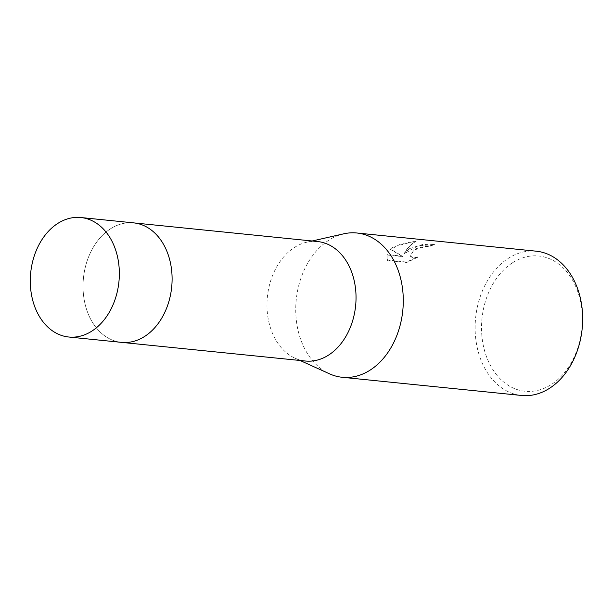 <?xml version="1.0" encoding="UTF-8"?>
<svg xmlns="http://www.w3.org/2000/svg" width="613" height="613" viewBox="0 0 613 613"><rect width="100%" height="100%" fill="white"/><g stroke="black" fill="none" stroke-linecap="round" stroke-linejoin="round"><path stroke-width="0.46" stroke-dasharray="3.06 2.3" d="M160.154 239.162L160.154 239.162A60.051 44.343 -84.2 0 0 110.325 228.917A60.051 44.343 -84.2 0 0 83.414 294.071A60.051 44.343 -84.2 0 0 121.504 342.368A60.051 44.343 -84.2 0 0 144.806 336.322A60.051 44.343 -84.2 0 0 150.767 331.74A60.051 44.343 -84.2 0 0 160.154 239.162A60.051 44.343 -84.2 0 0 133.626 222.879A60.051 44.343 -84.2 0 0 110.325 228.917A60.051 44.343 -84.2 0 0 86.502 309.182A60.051 44.343 -84.2 0 0 144.806 336.322A60.051 44.343 -84.2 0 0 150.767 331.74L150.767 331.74M317.572 241.537A60.051 44.343 -84.2 0 0 306.761 242.219A60.051 44.343 -84.2 0 0 294.271 247.575A60.051 44.343 -84.2 0 0 266.977 305.504A60.051 44.343 -84.2 0 0 294.999 358.184A60.051 44.343 -84.2 0 0 305.45 361.026M343.778 233.814A72.51 53.546 -84.2 0 0 328.691 240.288A72.51 53.546 -84.2 0 0 295.742 310.239A72.51 53.546 -84.2 0 0 329.579 373.853M409.768 248.51L404.381 253.2L407.469 248.28L416.012 240.955L393.217 246.832L390.404 249.07L402.488 256.165L386.933 254.594L387.439 260.104L406.626 262.05L417.507 256.885L413.262 257.284L410.84 256.441L410.028 255.299L414.924 249.031L424.51 246.365L428.916 246.311A72.51 53.546 95.8 0 1 434.517 244.173L422.487 244.541L409.768 248.51M536.214 251.184A72.51 53.546 -84.2 0 0 508.077 258.479A72.51 53.546 -84.2 0 0 475.581 337.158A72.51 53.546 -84.2 0 0 521.579 395.469M512.414 262.847A67.982 50.205 -84.2 0 0 485.458 353.709A67.982 50.205 -84.2 0 0 551.455 384.435A67.982 50.205 -84.2 0 0 578.419 293.573A67.982 50.205 -84.2 0 0 512.414 262.847M417.645 257.299L406.764 262.479L387.569 260.533L387.109 259.422L387.064 255L402.618 256.579L390.535 249.476L401.561 243.568L416.15 241.376C411.706 243.384 407.821 247.46 404.511 253.606L418.066 245.821L434.655 244.587A72.058 53.216 -84.2 0 0 429.046 246.717L424.64 246.771L413.944 250.058L410.304 256.058L410.971 256.847L413.392 257.698L416.924 257.452L417.645 257.299L417.507 256.885M429.046 246.717L428.916 246.311M387.569 260.533L387.439 260.104M406.764 262.479L406.626 262.05M434.655 244.587L434.517 244.173M404.511 253.606L404.381 253.2M387.064 255L386.933 254.594M402.618 256.579L402.488 256.165M390.535 249.476L390.404 249.07M416.15 241.376L416.012 240.955M134.17 222.933L133.626 222.879A60.051 44.351 -84.2 0 0 92.241 249.131A60.051 44.351 -84.2 0 0 86.502 309.182A60.051 44.351 -84.2 0 0 121.504 342.368L122.048 342.422M294.999 358.184L300.056 360.475M386.972 259L387.102 259.422M410.028 255.299L410.158 255.713M306.761 242.219L312.178 240.986"/><path stroke-width="0.92" d="M122.048 342.422L305.45 361.026A60.051 44.343 -84.2 0 0 328.752 354.981A60.051 44.343 -84.2 0 0 355.663 289.834A60.051 44.343 -84.2 0 0 317.572 241.537L134.17 222.933M300.056 360.475L329.579 373.853A72.51 53.546 -84.2 0 0 342.2 377.279A72.51 53.546 -84.2 0 0 370.336 369.984A72.51 53.546 -84.2 0 0 402.833 291.313A72.51 53.546 -84.2 0 0 356.835 232.994A72.51 53.546 -84.2 0 0 343.778 233.814L312.178 240.986M342.2 377.279L521.579 395.469A72.51 53.546 -84.2 0 0 549.715 388.175A72.51 53.546 -84.2 0 0 582.212 309.504A72.51 53.546 -84.2 0 0 536.214 251.184L356.835 232.994M150.767 331.74A60.051 44.343 -84.2 0 0 160.154 239.162M115.872 250.709A60.051 44.343 -84.2 0 0 80.87 217.531A60.051 44.343 -84.2 0 0 39.493 243.782A60.051 44.343 -84.2 0 0 33.753 303.833A60.051 44.343 -84.2 0 0 68.748 337.012A60.051 44.343 -84.2 0 0 110.133 310.76A60.051 44.343 -84.2 0 0 115.872 250.709M68.748 337.012L121.504 342.368A60.051 44.351 -84.2 0 0 162.889 316.116A60.051 44.351 -84.2 0 0 168.629 256.058A60.051 44.351 -84.2 0 0 133.626 222.871L80.87 217.531"/></g></svg>
